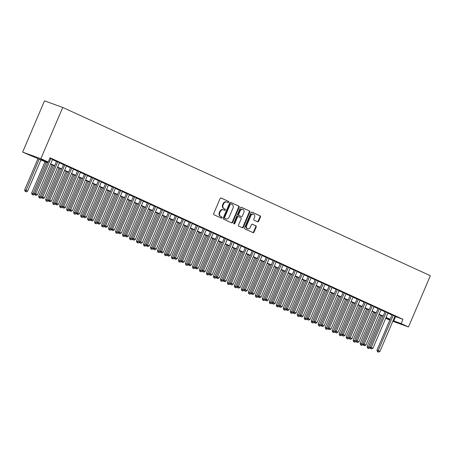 <?xml version="1.0" encoding="UTF-8"?>
<svg xmlns="http://www.w3.org/2000/svg" width="453" height="453" viewBox="0 0 453 453"><rect width="100%" height="100%" fill="white"/><g stroke="black" fill="none" stroke-linecap="round" stroke-linejoin="round"><path stroke-width="0.68" d="M228.669 202.151A0.64 0.527 109.9 0 0 228.437 201.342L221.149 198.006A0.912 0.753 109.9 0 0 220.107 198.533L213.669 213.623A0.912 0.753 109.9 0 0 213.997 214.779L221.285 218.114A0.64 0.527 109.9 0 0 221.783 216.942L220.843 216.511A2.922 2.412 109.9 0 1 219.79 212.819L220.328 211.562A2.922 2.412 109.9 0 1 223.516 209.824A2.922 2.412 109.9 0 1 223.669 209.886L224.609 210.317A0.64 0.527 109.9 0 0 225.113 209.144L224.167 208.708A2.922 2.412 109.9 0 1 223.119 205.022L223.652 203.765A2.922 2.412 109.9 0 1 226.84 202.027A2.922 2.412 109.9 0 1 226.993 202.089L227.938 202.519A0.64 0.527 109.9 0 0 228.669 202.151M227.633 202.378A0.64 0.527 109.9 0 0 227.944 201.166L220.922 197.95M220.985 217.978A0.64 0.527 109.9 0 0 221.291 216.761L220.843 216.511M224.309 210.175A0.64 0.527 109.9 0 0 224.62 208.963L224.167 208.708M257.627 221.772A0.912 0.753 109.9 0 0 258.669 221.245L260.475 217.01A0.912 0.753 109.9 0 0 260.147 215.86L252.055 212.151A0.912 0.753 109.9 0 0 251.007 212.678L244.569 227.768A0.912 0.753 109.9 0 0 244.897 228.924L252.995 232.627A0.912 0.753 109.9 0 0 254.037 232.106L256.222 226.987A0.912 0.753 109.9 0 0 255.894 225.837L252.429 224.252A0.912 0.753 109.9 0 0 251.387 224.773L250.299 227.31A2.441 2.016 109.9 0 1 247.638 228.765A2.441 2.016 109.9 0 1 246.63 225.634L250.871 215.696A2.441 2.016 109.9 0 1 253.533 214.241A2.441 2.016 109.9 0 1 254.541 217.378L253.833 219.031A0.912 0.753 109.9 0 0 254.161 220.186L257.627 221.772M394.903 316.347L402.972 319.331L401.148 323.601L408.487 326.964L430.35 275.707L62.735 107.446L44.513 100.855L22.65 152.112L47.571 162.808M402.972 319.331L50.034 157.786L48.211 162.061L40.872 158.697L62.735 107.446M239.144 207.248A0.912 0.753 109.9 0 0 238.816 206.092L230.719 202.389A0.912 0.753 109.9 0 0 229.677 202.91L223.238 218.006A0.912 0.753 109.9 0 0 223.567 219.156L231.659 222.865A0.912 0.753 109.9 0 0 232.706 222.338L239.144 207.248L238.652 207.066A0.912 0.753 109.9 0 0 238.323 205.917L230.492 202.332M241.387 207.27L249.478 210.973A0.912 0.753 109.9 0 1 249.807 212.129L243.369 227.219A0.912 0.753 109.9 0 1 242.327 227.746L238.861 226.16A0.912 0.753 109.9 0 1 238.533 225.011L241.143 218.884A0.912 0.753 109.9 0 0 240.815 217.734L238.521 216.681A0.912 0.753 109.9 0 0 237.474 217.208L234.756 223.578A0.64 0.527 109.9 0 1 233.799 223.142L240.345 207.797A0.912 0.753 109.9 0 1 241.387 207.27L241.29 207.236M52.537 159.394L49.909 158.074M59.524 162.593L56.591 161.251M66.512 165.792L63.579 164.45M73.505 168.992L70.566 167.65M80.492 172.191L77.554 170.843M87.48 175.39L84.547 174.043M94.467 178.59L91.534 177.242M101.461 181.789L98.522 180.441M108.448 184.988L105.509 183.641M115.436 188.182L112.503 186.84M122.423 191.381L119.49 190.039M129.416 194.58L126.478 193.238M136.404 197.78L133.465 196.438M143.391 200.979L140.453 199.637M150.379 204.178L147.446 202.836M157.367 207.378L154.433 206.036M164.36 210.577L161.421 209.235M171.347 213.776L168.408 212.434M178.335 216.976L175.402 215.628M185.322 220.175L182.389 218.827M192.315 223.374L189.377 222.027M199.303 226.574L196.364 225.226M206.291 229.773L203.357 228.425M213.278 232.967L210.345 231.625M220.271 236.166L217.332 234.824M227.259 239.365L224.32 238.023M234.246 242.565L231.307 241.223M241.234 245.764L238.301 244.422M248.221 248.963L245.288 247.621M255.215 252.162L252.276 250.82M262.202 255.362L259.263 254.02M269.19 258.561L266.256 257.213M276.177 261.76L273.244 260.413M283.17 264.96L280.231 263.612M290.158 268.159L287.219 266.811M297.145 271.358L294.212 270.011M304.133 274.552L301.2 273.21M311.126 277.751L308.187 276.409M318.114 280.951L315.175 279.609M325.101 284.15L322.162 282.808M332.089 287.349L329.155 286.007M339.082 290.549L336.143 289.207M346.069 293.748L343.131 292.406M353.057 296.947L350.118 295.605M360.044 300.146L357.111 298.804M367.032 303.346L364.099 301.998M374.025 306.545L371.086 305.197M381.013 309.744L378.074 308.397M388 312.944L385.067 311.596M52.446 159.603L56.5 161.455M59.439 162.803L63.488 164.654M66.427 166.002L70.475 167.853M73.414 169.201L77.469 171.053M80.402 172.4L84.456 174.252M87.389 175.6L91.444 177.451M94.383 178.793L98.431 180.651M101.37 181.993L105.424 183.85M108.358 185.192L112.412 187.049M115.345 188.391L119.399 190.249M122.338 191.591L126.387 193.448M129.326 194.79L133.38 196.647M136.313 197.989L140.368 199.847M143.301 201.189L147.355 203.04M150.294 204.388L154.343 206.24M157.282 207.587L161.33 209.439M164.269 210.787L168.323 212.638M171.257 213.986L175.311 215.838M178.244 217.185L182.299 219.037M185.237 220.379L189.286 222.236M192.225 223.578L196.279 225.435M199.212 226.777L203.267 228.635M206.2 229.977L210.254 231.834M213.193 233.176L217.242 235.033M220.181 236.375L224.235 238.233M227.168 239.575L231.223 241.432M234.156 242.774L238.21 244.631M241.149 245.973L245.198 247.825M248.136 249.173L252.185 251.024M255.124 252.372L259.178 254.224M262.111 255.571L266.166 257.423M269.105 258.771L273.153 260.622M276.092 261.97L280.141 263.822M283.08 265.164L287.134 267.021M290.067 268.363L294.122 270.22M297.055 271.562L301.109 273.419M304.048 274.761L308.097 276.619M311.035 277.961L315.09 279.818M318.023 281.16L322.077 283.017M325.011 284.359L329.065 286.217M332.004 287.559L336.052 289.41M338.991 290.758L343.046 292.61M345.979 293.957L350.033 295.809M352.966 297.157L357.021 299.008M359.959 300.356L364.008 302.208M366.947 303.555L370.996 305.407M373.935 306.749L377.989 308.606M380.922 309.948L384.976 311.806M387.91 313.148L391.964 315.005M394.988 316.137L392.055 314.795M389.773 320.146L385.718 318.295M392.796 321.29L408.487 326.964M393.079 320.622L401.148 323.601M48.211 162.061L40.827 159.388L47.69 162.531M50.628 163.873L54.677 165.73M57.616 167.072L61.665 168.929M64.603 170.271L68.658 172.129M71.591 173.471L75.645 175.328M78.579 176.67L82.633 178.522M85.572 179.869L89.62 181.721M92.559 183.069L96.614 184.92M99.547 186.268L103.601 188.12M106.534 189.467L110.589 191.319M113.527 192.667L117.576 194.518M120.515 195.86L124.569 197.718M127.503 199.06L131.557 200.917M134.49 202.259L138.544 204.116M141.483 205.458L145.532 207.315M148.471 208.657L152.519 210.515M155.458 211.857L159.513 213.714M162.446 215.056L166.5 216.913M169.433 218.255L173.488 220.113M176.427 221.455L180.475 223.306M183.414 224.654L187.468 226.506M190.402 227.853L194.456 229.705M197.389 231.053L201.443 232.904M204.382 234.252L208.431 236.104M211.37 237.446L215.424 239.303M218.357 240.645L222.412 242.502M225.345 243.844L229.399 245.702M232.338 247.044L236.387 248.901M239.326 250.243L243.38 252.1M246.313 253.442L250.367 255.299M253.301 256.641L257.355 258.499M260.294 259.841L264.342 261.698M267.281 263.04L271.33 264.892M274.269 266.239L278.323 268.091M281.256 269.439L285.311 271.29M288.244 272.638L292.298 274.49M295.237 275.837L299.286 277.689M302.225 279.037L306.279 280.888M309.212 282.23L313.266 284.088M316.2 285.43L320.254 287.287M323.193 288.629L327.242 290.486M330.18 291.828L334.235 293.686M337.168 295.028L341.222 296.885M344.155 298.227L348.21 300.084M351.149 301.426L355.197 303.284M358.136 304.626L362.185 306.483M365.124 307.825L369.178 309.676M372.111 311.024L376.166 312.876M379.099 314.223L383.153 316.075M386.092 317.423L390.141 319.274M40.872 158.697L22.65 152.112M390.022 319.552L385.973 317.7M383.034 316.353L378.985 314.501M376.047 313.153L371.992 311.302M369.059 309.954L365.005 308.102M362.072 306.76L358.017 304.903M355.078 303.561L351.03 301.704M348.091 300.362L344.037 298.504M341.103 297.162L337.049 295.305M334.116 293.963L330.061 292.106M327.123 290.764L323.074 288.906M320.135 287.564L316.081 285.707M313.148 284.365L309.093 282.508M306.16 281.166L302.106 279.314M299.167 277.966L295.118 276.115M292.179 274.767L288.131 272.916M285.192 271.568L281.137 269.716M278.204 268.369L274.15 266.517M271.217 265.169L267.162 263.318M264.224 261.976L260.175 260.118M257.236 258.776L253.182 256.919M250.249 255.577L246.194 253.72M243.261 252.378L239.207 250.52M236.268 249.178L232.219 247.321M229.28 245.979L225.226 244.122M222.293 242.78L218.238 240.922M215.305 239.58L211.251 237.723M208.312 236.381L204.263 234.529M201.325 233.182L197.276 231.33M194.337 229.982L190.283 228.131M187.349 226.783L183.295 224.931M180.362 223.584L176.308 221.732M173.369 220.39L169.32 218.533M166.381 217.191L162.327 215.334M159.394 213.992L155.339 212.134M152.406 210.792L148.352 208.935M145.413 207.593L141.364 205.736M138.425 204.394L134.371 202.536M131.438 201.194L127.384 199.337M124.45 197.995L120.396 196.138M117.457 194.796L113.409 192.944M110.47 191.596L106.421 189.745M103.482 188.397L99.428 186.545M96.495 185.198L92.44 183.346M89.501 181.998L85.453 180.147M82.514 178.799L78.465 176.947M75.526 175.605L71.472 173.748M68.539 172.406L64.485 170.549M61.551 169.207L57.497 167.35M54.558 166.008L50.51 164.15M385.82 318.063L390.016 319.575M395.582 316.658L393.759 320.934M226.5 201.908A2.922 2.412 109.9 0 0 226.347 201.845A2.922 2.412 109.9 0 0 223.159 203.584L223.652 203.765M223.674 208.533A2.922 2.412 109.9 0 1 222.627 204.847L223.159 203.584M223.176 209.705A2.922 2.412 109.9 0 0 223.023 209.643A2.922 2.412 109.9 0 0 219.835 211.387L220.328 211.562M220.351 216.33A2.922 2.412 109.9 0 1 219.297 212.644L219.835 211.387M231.392 222.74A0.912 0.753 109.9 0 0 232.213 222.163L238.652 207.066M230.973 203.907A0.64 0.527 109.9 0 0 230.243 204.275L224.592 217.525A0.64 0.527 109.9 0 0 224.818 218.329L225.815 218.788A2.922 2.412 109.9 0 0 225.968 218.85A2.922 2.412 109.9 0 0 229.156 217.106L233.018 208.052A2.922 2.412 109.9 0 0 231.97 204.365L230.973 203.907M230.905 203.884L230.481 203.731A0.64 0.527 109.9 0 0 229.75 204.099L230.243 204.275M225.634 218.72A2.922 2.412 109.9 0 1 225.475 218.669A2.922 2.412 109.9 0 1 225.322 218.606L224.326 218.153A0.64 0.527 109.9 0 1 224.099 217.344L229.75 204.099M241.16 207.214L249.478 210.973M242.061 227.621A0.912 0.753 109.9 0 0 242.876 227.044L249.314 211.947A0.912 0.753 109.9 0 0 248.986 210.798M238.425 216.647L238.029 216.506A0.912 0.753 109.9 0 0 236.981 217.027L234.263 223.403L234.756 223.578M233.844 223.793A0.64 0.527 109.9 0 0 234.263 223.403M243.856 212.536A2.441 2.016 109.9 0 0 242.848 209.399A2.441 2.016 109.9 0 0 240.186 210.855L238.691 214.354A0.912 0.753 109.9 0 0 239.02 215.509L241.319 216.562A0.912 0.753 109.9 0 0 242.361 216.036L243.856 212.536M242.848 209.399L242.355 209.224A2.441 2.016 109.9 0 0 239.694 210.679L240.186 210.855M240.922 216.415A0.912 0.753 109.9 0 1 240.826 216.381L238.527 215.328A0.912 0.753 109.9 0 1 238.199 214.178L239.694 210.679M253.533 214.241L253.04 214.065A2.441 2.016 109.9 0 0 250.379 215.52L250.871 215.696M247.638 228.765L247.145 228.589A2.441 2.016 109.9 0 1 246.138 225.452L250.379 215.52M252.729 232.508A0.912 0.753 109.9 0 0 253.544 231.925L255.73 226.811A0.912 0.753 109.9 0 0 255.401 225.656L252.202 224.195M257.361 221.647A0.912 0.753 109.9 0 0 258.176 221.07L259.982 216.834A0.912 0.753 109.9 0 0 259.654 215.679L251.828 212.095M38.058 158.454L24.666 189.858L27.644 191.098L40.997 159.796M39.247 158.997L25.578 191.517L25.085 191.342L26.274 191.84L25.578 191.517M27.644 191.098L26.274 191.84M25.085 191.342L24.666 189.858M47.933 161.959L34.513 193.42L35.747 193.861L50.832 158.493M35.425 195.079L36.127 195.402L35.425 195.079L35.747 193.861L37.491 194.66L52.576 159.297M34.513 193.42L34.938 194.903M36.127 195.402L37.491 194.66M45.045 161.653L31.653 193.057L34.711 194.111M46.234 162.197L32.565 194.716L32.072 194.541L33.262 195.039L32.565 194.716M34.632 194.297L33.262 195.039M32.072 194.541L31.653 193.057M52.038 164.852L38.641 196.251L41.699 197.31M53.228 165.396L39.553 197.916L39.06 197.74L40.255 198.233L39.553 197.916M41.619 197.497L40.255 198.233M39.06 197.74L38.641 196.251M59.026 168.052L45.628 199.45L48.692 200.509M60.215 168.595L46.546 201.115L46.053 200.934L47.242 201.432L46.546 201.115M48.607 200.696L47.242 201.432M46.053 200.934L45.628 199.45M66.013 171.251L52.622 202.65L55.679 203.708M67.203 171.795L53.533 204.314L53.041 204.133L54.23 204.631L53.533 204.314M55.6 203.895L54.23 204.631M53.041 204.133L52.622 202.65M56.631 161.149L41.506 196.613L42.735 197.061L57.82 161.693M42.418 198.278L43.114 198.601L42.418 198.278L42.735 197.061L44.485 197.859L59.57 162.497M41.506 196.613L41.925 198.103M43.114 198.601L44.485 197.859M63.618 164.348L48.494 199.813L49.722 200.26L64.807 164.892M49.405 201.477L50.102 201.795L49.405 201.477L49.722 200.26L51.472 201.058L66.557 165.69M48.494 199.813L48.913 201.296M50.102 201.795L51.472 201.058M70.611 167.548L55.481 203.012L56.716 203.459L71.8 168.091M56.393 204.677L57.095 204.994L56.393 204.677L56.716 203.459L58.46 204.258L73.545 168.89M55.481 203.012L55.9 204.496M57.095 204.994L58.46 204.258M77.599 170.747L62.469 206.211L63.703 206.659L78.788 171.291M63.38 207.876L64.083 208.193L63.38 207.876L63.703 206.659L65.447 207.457L80.532 172.089M62.469 206.211L62.888 207.695M64.083 208.193L65.447 207.457M73.001 174.45L59.609 205.849L62.667 206.908M74.19 174.994L60.521 207.514L60.028 207.332L61.217 207.831L60.521 207.514M62.588 207.095L61.217 207.831M60.028 207.332L59.609 205.849M84.586 173.946L69.462 209.411L70.691 209.858L85.776 174.49M70.374 211.075L71.07 211.392L70.374 211.075L70.691 209.858L72.44 210.656L87.525 175.288M69.462 209.411L69.881 210.894M71.07 211.392L72.44 210.656M79.994 177.644L66.597 209.048L69.654 210.107M81.183 178.193L67.508 210.713L67.016 210.532L68.21 211.03L67.508 210.713M69.575 210.294L68.21 211.03M67.016 210.532L66.597 209.048M91.574 177.146L76.449 212.61L77.678 213.057L92.763 177.689M77.361 214.275L78.058 214.592L77.361 214.275L77.678 213.057L79.428 213.856L94.513 178.488M76.449 212.61L76.868 214.093M78.058 214.592L79.428 213.856M86.982 180.843L73.584 212.247L76.642 213.306M88.171 181.393L74.496 213.912L74.003 213.731L75.198 214.229L74.496 213.912M76.563 213.493L75.198 214.229M74.003 213.731L73.584 212.247M98.561 180.345L83.437 215.809L84.666 216.257L99.751 180.889M84.349 217.474L85.051 217.791L84.349 217.474L84.666 216.257L86.415 217.055L101.5 181.687M83.437 215.809L83.856 217.293M85.051 217.791L86.415 217.055M93.969 184.043L80.577 215.447L83.635 216.506M95.158 184.586L81.489 217.112L80.996 216.93L82.186 217.429L81.489 217.112M83.556 216.693L82.186 217.429M80.996 216.93L80.577 215.447M105.555 183.544L90.424 219.009L91.659 219.456L106.744 184.088M91.336 220.668L92.038 220.99L91.336 220.668L91.659 219.456L93.403 220.254L108.488 184.886M90.424 219.009L90.843 220.492M92.038 220.99L93.403 220.254M100.957 187.242L87.565 218.646L90.623 219.705M102.146 187.785L88.477 220.305L87.984 220.13L89.173 220.628L88.477 220.305M90.543 219.892L89.173 220.628M87.984 220.13L87.565 218.646M107.944 190.441L94.552 221.845L97.61 222.904M109.133 190.985L95.464 223.505L94.971 223.329L96.166 223.827L95.464 223.505M97.531 223.091L96.166 223.827M94.971 223.329L94.552 221.845M114.937 193.641L101.54 225.045L104.598 226.098M116.127 194.184L102.452 226.704L101.959 226.528L103.154 227.027L102.452 226.704M104.518 226.29L103.154 227.027M101.959 226.528L101.54 225.045M121.925 196.84L108.527 228.244L111.591 229.297M123.114 197.383L109.445 229.903L108.952 229.728L110.141 230.226L109.445 229.903M111.506 229.49L110.141 230.226M108.952 229.728L108.527 228.244M128.912 200.039L115.521 231.443L118.578 232.497M130.102 200.583L116.432 233.102L115.94 232.927L117.129 233.425L116.432 233.102M118.499 232.683L117.129 233.425M115.94 232.927L115.521 231.443M135.9 203.238L122.508 234.643L125.566 235.696M137.089 203.782L123.42 236.302L122.927 236.126L124.116 236.625L123.42 236.302M125.487 235.883L124.116 236.625M122.927 236.126L122.508 234.643M142.893 206.438L129.496 237.836L132.553 238.895M144.082 206.981L130.407 239.501L129.915 239.326L131.11 239.824L130.407 239.501M132.474 239.082L131.11 239.824M129.915 239.326L129.496 237.836M149.881 209.637L136.483 241.036L139.547 242.095M151.07 210.181L137.401 242.7L136.908 242.519L138.097 243.018L137.401 242.7M139.462 242.281L138.097 243.018M136.908 242.519L136.483 241.036M156.868 212.836L143.476 244.235L146.534 245.294M158.057 213.38L144.388 245.9L143.895 245.719L145.085 246.217L144.388 245.9M146.455 245.481L145.085 246.217M143.895 245.719L143.476 244.235M163.856 216.036L150.464 247.434L153.522 248.493M165.045 216.579L151.376 249.099L150.883 248.918L152.072 249.416L151.376 249.099M153.442 248.68L152.072 249.416M150.883 248.918L150.464 247.434M170.849 219.229L157.451 250.634L160.509 251.692M172.038 219.779L158.363 252.298L157.871 252.117L159.065 252.615L158.363 252.298M160.43 251.879L159.065 252.615M157.871 252.117L157.451 250.634M177.836 222.429L164.439 253.833L167.497 254.892M179.026 222.978L165.351 255.498L164.858 255.316L166.053 255.815L165.351 255.498M167.417 255.079L166.053 255.815M164.858 255.316L164.439 253.833M112.542 186.744L97.412 222.208L98.646 222.655L113.731 187.287M98.329 223.867L99.026 224.19L98.329 223.867L98.646 222.655L100.39 223.454L115.481 188.086M97.412 222.208L97.837 223.691M99.026 224.19L100.39 223.454M119.53 189.943L104.405 225.407L105.634 225.849L120.719 190.487M105.317 227.066L106.013 227.389L105.317 227.066L105.634 225.849L107.384 226.653L122.469 191.285M104.405 225.407L104.824 226.891M106.013 227.389L107.384 226.653M126.517 193.137L111.393 228.606L112.621 229.048L127.706 193.686M112.304 230.266L113.001 230.588L112.304 230.266L112.621 229.048L114.371 229.852L129.456 194.484M111.393 228.606L111.812 230.09M113.001 230.588L114.371 229.852M133.51 196.336L118.38 231.806L119.615 232.247L134.7 196.885M119.292 233.465L119.994 233.788L119.292 233.465L119.615 232.247L121.359 233.052L136.444 197.684M118.38 231.806L118.799 233.289M119.994 233.788L121.359 233.052M140.498 199.535L125.368 235.005L126.602 235.447L141.687 200.079M126.285 236.664L126.982 236.987L126.285 236.664L126.602 235.447L128.346 236.245L143.431 200.883M125.368 235.005L125.792 236.489M126.982 236.987L128.346 236.245M147.485 202.734L132.361 238.204L133.59 238.646L148.675 203.278M133.273 239.864L133.969 240.186L133.273 239.864L133.59 238.646L135.339 239.444L150.424 204.082M132.361 238.204L132.78 239.688M133.969 240.186L135.339 239.444M154.473 205.934L139.348 241.398L140.577 241.845L155.662 206.477M140.26 243.063L140.957 243.38L140.26 243.063L140.577 241.845L142.327 242.644L157.412 207.281M139.348 241.398L139.767 242.887M140.957 243.38L142.327 242.644M161.466 209.133L146.336 244.597L147.57 245.045L162.655 209.677M147.248 246.262L147.95 246.579L147.248 246.262L147.57 245.045L149.314 245.843L164.399 210.475M146.336 244.597L146.755 246.081M147.95 246.579L149.314 245.843M168.454 212.332L153.324 247.797L154.558 248.244L169.643 212.876M154.235 249.461L154.937 249.779L154.235 249.461L154.558 248.244L156.302 249.042L171.387 213.674M153.324 247.797L153.743 249.28M154.937 249.779L156.302 249.042M175.441 215.532L160.317 250.996L161.545 251.443L176.63 216.075M161.228 252.661L161.925 252.978L161.228 252.661L161.545 251.443L163.295 252.242L178.38 216.874M160.317 250.996L160.736 252.48M161.925 252.978L163.295 252.242M182.429 218.731L167.304 254.195L168.533 254.643L183.618 219.275M168.216 255.86L168.912 256.177L168.216 255.86L168.533 254.643L170.283 255.441L185.368 220.073M167.304 254.195L167.723 255.679M168.912 256.177L170.283 255.441M189.422 221.93L174.292 257.395L175.521 257.842L190.611 222.474M175.203 259.059L175.906 259.376L175.203 259.059L175.521 257.842L177.27 258.64L192.355 223.272M174.292 257.395L174.711 258.878M175.906 259.376L177.27 258.64M184.824 225.628L171.432 257.032L174.49 258.091M186.013 226.172L172.344 258.697L171.851 258.516L173.04 259.014L172.344 258.697M174.411 258.278L173.04 259.014M171.851 258.516L171.432 257.032M191.812 228.827L178.42 260.232L181.477 261.29M193.001 229.371L179.331 261.896L178.839 261.715L180.028 262.213L179.331 261.896M181.398 261.477L180.028 262.213M178.839 261.715L178.42 260.232M198.799 232.027L185.407 263.431L188.465 264.49M199.988 232.57L186.319 265.09L185.826 264.914L187.021 265.413L186.319 265.09M188.386 264.677L187.021 265.413M185.826 264.914L185.407 263.431M205.792 235.226L192.395 266.63L195.453 267.689M206.981 235.77L193.306 268.289L192.814 268.114L194.009 268.612L193.306 268.289M195.373 267.876L194.009 268.612M192.814 268.114L192.395 266.63M196.409 225.13L181.279 260.594L182.514 261.041L197.599 225.673M182.191 262.259L182.893 262.576L182.191 262.259L182.514 261.041L184.258 261.84L199.343 226.472M181.279 260.594L181.698 262.077M182.893 262.576L184.258 261.84M203.397 228.329L188.267 263.793L189.501 264.241L204.586 228.873M189.184 265.452L189.881 265.775L189.184 265.452L189.501 264.241L191.245 265.039L206.336 229.671M188.267 263.793L188.691 265.277M189.881 265.775L191.245 265.039M210.385 231.528L195.26 266.993L196.489 267.434L211.574 232.072M196.172 268.652L196.868 268.974L196.172 268.652L196.489 267.434L198.238 268.238L213.323 232.87M195.26 266.993L195.679 268.476M196.868 268.974L198.238 268.238M217.372 234.728L202.248 270.192L203.476 270.634L218.561 235.271M203.159 271.851L203.861 272.174L203.159 271.851L203.476 270.634L205.226 271.438L220.311 236.07M202.248 270.192L202.667 271.675M203.861 272.174L205.226 271.438M212.78 238.425L199.382 269.829L202.446 270.883M213.969 238.969L200.3 271.489L199.807 271.313L200.996 271.811L200.3 271.489M202.366 271.075L200.996 271.811M199.807 271.313L199.382 269.829M224.365 237.921L209.235 273.391L210.469 273.833L225.554 238.471M210.147 275.05L210.849 275.373L210.147 275.05L210.469 273.833L212.214 274.637L227.298 239.269M209.235 273.391L209.654 274.875M210.849 275.373L212.214 274.637M219.767 241.625L206.375 273.029L209.433 274.082M220.956 242.168L207.287 274.688L206.794 274.512L207.984 275.011L207.287 274.688M209.354 274.275L207.984 275.011M206.794 274.512L206.375 273.029M231.353 241.121L216.223 276.59L217.457 277.032L232.542 241.664M217.14 278.25L217.836 278.572L217.14 278.25L217.457 277.032L219.201 277.831L234.286 242.468M216.223 276.59L216.647 278.074M217.836 278.572L219.201 277.831M226.755 244.824L213.363 276.228L216.421 277.281M227.944 245.367L214.275 277.887L213.782 277.712L214.977 278.21L214.275 277.887M216.341 277.468L214.977 278.21M213.782 277.712L213.363 276.228M238.34 244.32L223.216 279.79L224.445 280.231L239.529 244.863M224.127 281.449L224.824 281.772L224.127 281.449L224.445 280.231L226.194 281.03L241.279 245.668M223.216 279.79L223.635 281.273M224.824 281.772L226.194 281.03M233.748 248.023L220.351 279.427L223.408 280.481M234.937 248.567L221.262 281.087L220.77 280.911L221.964 281.409L221.262 281.087M223.329 280.667L221.964 281.409M220.77 280.911L220.351 279.427M245.328 247.519L230.203 282.983L231.432 283.431L246.517 248.063M231.115 284.648L231.811 284.971L231.115 284.648L231.432 283.431L233.182 284.229L248.267 248.867M230.203 282.983L230.622 284.473M231.811 284.971L233.182 284.229M240.736 251.222L227.338 282.621L230.401 283.68M241.925 251.766L228.255 284.286L227.763 284.11L228.952 284.603L228.255 284.286M230.317 283.867L228.952 284.603M227.763 284.11L227.338 282.621M252.321 250.719L237.191 286.183L238.425 286.63L253.51 251.262M238.102 287.848L238.805 288.165L238.102 287.848L238.425 286.63L240.169 287.429L255.254 252.061M237.191 286.183L237.61 287.666M238.805 288.165L240.169 287.429M247.723 254.422L234.331 285.82L237.389 286.879M248.912 254.965L235.243 287.485L234.75 287.304L235.939 287.802L235.243 287.485M237.31 287.066L235.939 287.802M234.75 287.304L234.331 285.82M259.309 253.918L244.178 289.382L245.413 289.829L260.498 254.461M245.09 291.047L245.792 291.364L245.09 291.047L245.413 289.829L247.157 290.628L262.242 255.26M244.178 289.382L244.597 290.866M245.792 291.364L247.157 290.628M254.711 257.621L241.319 289.02L244.377 290.079M255.9 258.165L242.23 290.684L241.738 290.503L242.927 291.002L242.23 290.684M244.297 290.265L242.927 291.002M241.738 290.503L241.319 289.02M266.296 257.117L251.172 292.581L252.4 293.029L267.485 257.661M252.083 294.246L252.78 294.563L252.083 294.246L252.4 293.029L254.15 293.827L269.235 258.459M251.172 292.581L251.591 294.065M252.78 294.563L254.15 293.827M261.704 260.82L248.306 292.219L251.364 293.278M262.893 261.364L249.218 293.884L248.725 293.703L249.92 294.201L249.218 293.884M251.285 293.465L249.92 294.201M248.725 293.703L248.306 292.219M273.284 260.316L258.159 295.781L259.388 296.228L274.473 260.86M259.071 297.445L259.767 297.763L259.071 297.445L259.388 296.228L261.138 297.026L276.222 261.658M258.159 295.781L258.578 297.264M259.767 297.763L261.138 297.026M268.691 264.014L255.294 295.418L258.357 296.477M269.88 264.563L256.205 297.083L255.719 296.902L256.908 297.4L256.205 297.083M258.272 296.664L256.908 297.4M255.719 296.902L255.294 295.418M280.277 263.516L265.147 298.98L266.375 299.427L281.466 264.059M266.058 300.645L266.76 300.962L266.058 300.645L266.375 299.427L268.125 300.226L283.21 264.858M265.147 298.98L265.566 300.464M266.76 300.962L268.125 300.226M275.679 267.213L262.287 298.618L265.345 299.676M276.868 267.757L263.199 300.282L262.706 300.101L263.895 300.599L263.199 300.282M265.265 299.863L263.895 300.599M262.706 300.101L262.287 298.618M287.264 266.715L272.134 302.179L273.369 302.627L288.453 267.259M273.046 303.844L273.748 304.161L273.046 303.844L273.369 302.627L275.113 303.425L290.197 268.057M272.134 302.179L272.553 303.663M273.748 304.161L275.113 303.425M282.666 270.413L269.275 301.817L272.332 302.876M283.855 270.956L270.186 303.482L269.694 303.3L270.883 303.799L270.186 303.482M272.253 303.063L270.883 303.799M269.694 303.3L269.275 301.817M294.252 269.914L279.127 305.379L280.356 305.826L295.441 270.458M280.039 307.038L280.735 307.361L280.039 307.038L280.356 305.826L282.106 306.624L297.191 271.256M279.127 305.379L279.546 306.862M280.735 307.361L282.106 306.624M289.654 273.612L276.262 305.016L279.32 306.075M290.843 274.156L277.174 306.675L276.681 306.5L277.876 306.998L277.174 306.675M279.241 306.262L277.876 306.998M276.681 306.5L276.262 305.016M301.239 273.114L286.115 308.578L287.344 309.025L302.428 273.657M287.026 310.237L287.723 310.56L287.026 310.237L287.344 309.025L289.093 309.824L304.178 274.456M286.115 308.578L286.534 310.062M287.723 310.56L289.093 309.824M296.647 276.811L283.25 308.216L286.307 309.274M297.836 277.355L284.161 309.875L283.669 309.699L284.863 310.197L284.161 309.875M286.228 309.461L284.863 310.197M283.669 309.699L283.25 308.216M308.227 276.313L293.102 311.777L294.331 312.219L309.416 276.857M294.014 313.436L294.716 313.759L294.014 313.436L294.331 312.219L296.081 313.023L311.166 277.655M293.102 311.777L293.521 313.261M294.716 313.759L296.081 313.023M303.635 280.011L290.243 311.415L293.301 312.468M304.824 280.554L291.154 313.074L290.662 312.898L291.851 313.397L291.154 313.074M293.221 312.661L291.851 313.397M290.662 312.898L290.243 311.415M315.22 279.507L300.09 314.977L301.324 315.418L316.409 280.056M301.002 316.636L301.704 316.958L301.002 316.636L301.324 315.418L303.068 316.222L318.153 280.854M300.09 314.977L300.509 316.46M301.704 316.958L303.068 316.222M310.622 283.21L297.23 314.614L300.288 315.667M311.811 283.754L298.142 316.273L297.649 316.098L298.838 316.596L298.142 316.273M300.209 315.86L298.838 316.596M297.649 316.098L297.23 314.614M322.208 282.706L307.077 318.176L308.312 318.618L323.397 283.255M307.995 319.835L308.691 320.158L307.995 319.835L308.312 318.618L310.056 319.422L325.146 284.054M307.077 318.176L307.502 319.659M308.691 320.158L310.056 319.422M317.61 286.409L304.218 317.813L307.276 318.867M318.799 286.953L305.129 319.473L304.637 319.297L305.832 319.795L305.129 319.473M307.196 319.054L305.832 319.795M304.637 319.297L304.218 317.813M329.195 285.905L314.071 321.375L315.299 321.817L330.384 286.449M314.982 323.034L315.679 323.357L314.982 323.034L315.299 321.817L317.049 322.615L332.134 287.253M314.071 321.375L314.49 322.859M315.679 323.357L317.049 322.615M324.603 289.609L311.205 321.013L314.263 322.066M325.792 290.152L312.117 322.672L311.624 322.496L312.819 322.995L312.117 322.672M314.184 322.253L312.819 322.995M311.624 322.496L311.205 321.013M336.183 289.105L321.058 324.575L322.287 325.016L337.372 289.648M321.97 326.234L322.666 326.556L321.97 326.234L322.287 325.016L324.037 325.815L339.121 290.452M321.058 324.575L321.477 326.058M322.666 326.556L324.037 325.815M331.59 292.808L318.193 324.206L321.256 325.265M332.779 293.351L319.11 325.871L318.618 325.696L319.807 326.194L319.11 325.871M321.171 325.452L319.807 326.194M318.618 325.696L318.193 324.206M343.176 292.304L328.046 327.768L329.28 328.215L344.365 292.848M328.957 329.433L329.659 329.75L328.957 329.433L329.28 328.215L331.024 329.014L346.109 293.652M328.046 327.768L328.465 329.257M329.659 329.75L331.024 329.014M338.578 296.007L325.186 327.406L328.244 328.465M339.767 296.551L326.098 329.071L325.605 328.889L326.794 329.388L326.098 329.071M328.165 328.651L326.794 329.388M325.605 328.889L325.186 327.406M350.163 295.503L335.033 330.967L336.268 331.415L351.352 296.047M335.95 332.632L336.647 332.949L335.95 332.632L336.268 331.415L338.012 332.213L353.097 296.845M335.033 330.967L335.458 332.451M336.647 332.949L338.012 332.213M345.565 299.207L332.174 330.605L335.231 331.664M346.755 299.75L333.085 332.27L332.593 332.089L333.782 332.587L333.085 332.27M335.152 331.851L333.782 332.587M332.593 332.089L332.174 330.605M357.151 298.703L342.026 334.167L343.255 334.614L358.34 299.246M342.938 335.832L343.634 336.149L342.938 335.832L343.255 334.614L345.005 335.413L360.09 300.045M342.026 334.167L342.445 335.65M343.634 336.149L345.005 335.413M352.559 302.406L339.161 333.804L342.219 334.863M353.748 302.949L340.073 335.469L339.58 335.288L340.775 335.786L340.073 335.469M342.14 335.05L340.775 335.786M339.58 335.288L339.161 333.804M364.138 301.902L349.014 337.366L350.243 337.813L365.328 302.445M349.926 339.031L350.622 339.348L349.926 339.031L350.243 337.813L351.992 338.612L367.077 303.244M349.014 337.366L349.433 338.85M350.622 339.348L351.992 338.612M359.546 305.599L346.149 337.004L349.212 338.063M360.735 306.149L347.066 338.668L346.573 338.487L347.762 338.986L347.066 338.668M349.127 338.249L347.762 338.986M346.573 338.487L346.149 337.004M371.132 305.101L356.001 340.565L357.236 341.013L372.321 305.645M356.913 342.23L357.615 342.547L356.913 342.23L357.236 341.013L358.98 341.811L374.065 306.443M356.001 340.565L356.42 342.049M357.615 342.547L358.98 341.811M366.534 308.799L353.142 340.203L356.2 341.262M367.723 309.348L354.053 341.868L353.561 341.687L354.75 342.185L354.053 341.868M356.12 341.449L354.75 342.185M353.561 341.687L353.142 340.203M378.119 308.3L362.989 343.765L364.223 344.212L379.308 308.844M363.901 345.429L364.603 345.747L363.901 345.429L364.223 344.212L365.967 345.01L381.052 309.642M362.989 343.765L363.408 345.248M364.603 345.747L365.967 345.01M373.521 311.998L360.129 343.402L363.187 344.461M374.71 312.542L361.041 345.067L360.548 344.886L361.737 345.384L361.041 345.067M363.108 344.648L361.737 345.384M360.548 344.886L360.129 343.402M385.107 311.5L369.982 346.964L371.211 347.411L386.296 312.043M370.894 348.629L371.59 348.946L370.894 348.629L371.211 347.411L372.961 348.21L388.045 312.842M369.982 346.964L370.401 348.448M371.59 348.946L372.961 348.21M380.514 315.197L367.117 346.602L370.175 347.661M381.703 315.741L368.029 348.261L367.536 348.085L368.731 348.584L368.029 348.261M370.095 347.847L368.731 348.584M367.536 348.085L367.117 346.602M392.094 314.699L376.97 350.163L378.198 350.611L393.283 315.243M377.881 351.822L378.578 352.145L377.881 351.822L378.198 350.611L379.948 351.409L395.033 316.041M376.97 350.163L377.389 351.647M378.578 352.145L379.948 351.409M227.944 201.166L228.437 201.342M221.291 216.761L221.783 216.942M224.62 208.963L225.113 209.144M222.627 204.847L223.119 205.022M219.297 212.644L219.79 212.819M232.213 222.163L232.706 222.338M238.323 205.917L238.816 206.092M224.099 217.344L224.592 217.525M224.326 218.153L224.818 218.329M225.322 218.606L225.815 218.788M249.314 211.947L249.807 212.129M242.876 227.044L243.369 227.219M236.981 217.027L237.474 217.208M238.199 214.178L238.691 214.354M238.527 215.328L239.02 215.509M240.826 216.381L241.319 216.562M246.138 225.452L246.63 225.634M255.401 225.656L255.894 225.837M255.73 226.811L256.222 226.987M253.544 231.925L254.037 232.106M259.654 215.679L260.147 215.86M259.982 216.834L260.475 217.01M258.176 221.07L258.669 221.245M226.347 201.845L226.84 202.027M223.023 209.643L223.516 209.824M230.447 203.714L230.939 203.895M225.475 218.669L225.968 218.85M237.978 216.483L238.471 216.664M240.871 216.404L241.364 216.579"/></g></svg>
